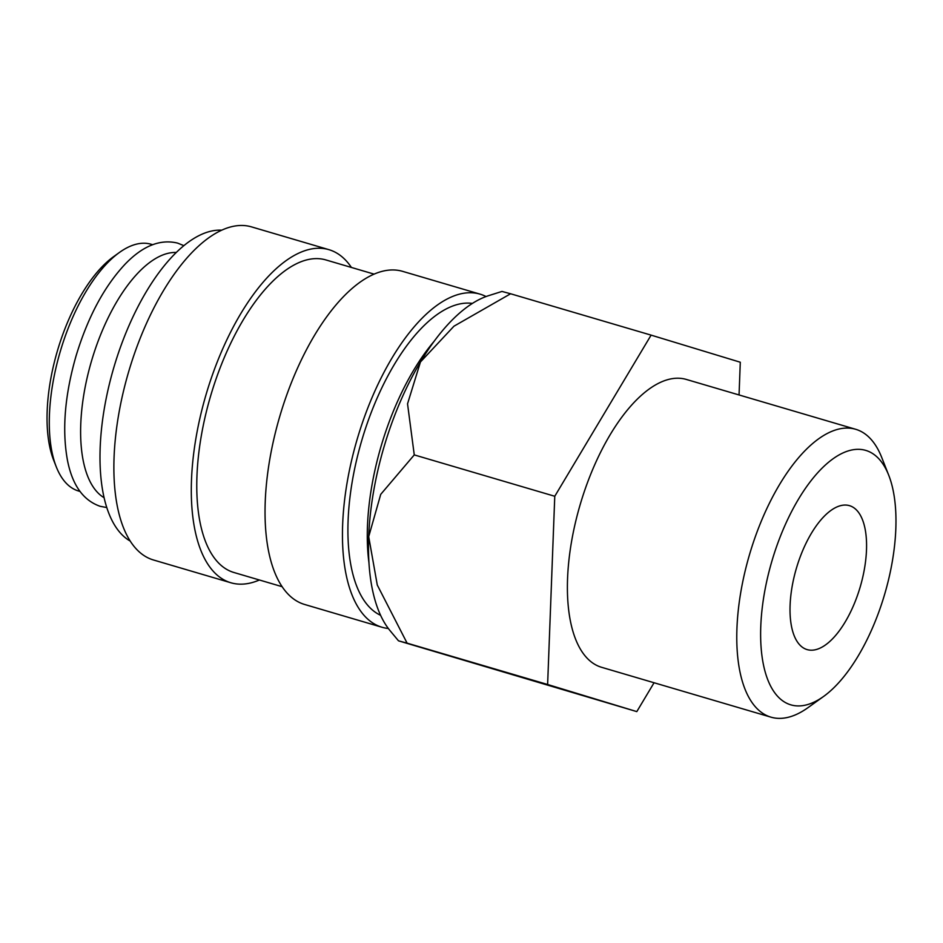 <?xml version="1.0" encoding="UTF-8"?>
<svg xmlns="http://www.w3.org/2000/svg" width="943" height="943" viewBox="0 0 943 943"><rect width="100%" height="100%" fill="white"/><g stroke="black" fill="none" stroke-linecap="round" stroke-linejoin="round"><path stroke-width="1.41" d="M472.384 303.422A162.903 72.175 106.4 0 0 361.982 439.709A162.903 72.175 106.4 0 0 380.583 615.296M434.169 341.248A162.903 72.175 106.4 0 0 381.337 445.414A162.903 72.175 106.4 0 0 368.961 562.794M486.046 296.538A173.618 76.925 106.4 0 0 480.07 294.145L402.649 271.36A173.618 76.925 106.4 0 0 280.024 415.545A173.618 76.925 106.4 0 0 304.601 604.463L382.021 627.26A173.618 76.925 106.4 0 0 388.339 628.486M480.07 294.145A173.618 76.925 106.4 0 0 357.444 438.33A173.618 76.925 106.4 0 0 382.021 627.26M374.1 274.13L325.889 259.938A162.903 72.175 106.4 0 0 210.831 395.223A162.903 72.175 106.4 0 0 233.888 572.484L282.098 586.676M351.409 267.447A173.618 76.925 106.4 0 0 328.907 249.659L251.486 226.874A173.618 76.925 106.4 0 0 128.861 371.059A173.618 76.925 106.4 0 0 153.45 559.977L230.87 582.762A173.618 76.925 106.4 0 0 259.419 579.992M328.907 249.659A173.618 76.925 106.4 0 0 206.281 393.844A173.618 76.925 106.4 0 0 230.87 582.762M221.711 230.186A162.903 72.175 106.4 0 0 114.056 366.733A162.903 72.175 106.4 0 0 130.205 541.058M176.27 252.476A128.602 56.981 106.4 0 0 91.719 360.309A128.602 56.981 106.4 0 0 104.095 497.704M152.636 244.697L151.222 244.272A128.602 56.981 106.4 0 0 119.455 252.441L113.702 256.579A122.177 54.128 106.4 0 0 57.582 350.277A122.177 54.128 106.4 0 0 53.727 460.361L56.321 466.95A128.602 56.981 106.4 0 0 78.599 491.02L80.014 491.444M119.455 252.441A128.602 56.981 106.4 0 0 60.387 351.079A128.602 56.981 106.4 0 0 56.321 466.95M398.5 640.827L390.06 630.667A182.188 80.721 -73.6 0 1 368.701 536.673A182.188 80.721 -73.6 0 1 384.225 446.18A182.188 80.721 -73.6 0 1 420.448 361.982A182.188 80.721 -73.6 0 1 488.674 295.642L501.982 291.434L510.599 293.768L453.948 326.207L420.448 361.982L407.541 403.828L414.26 454.903L380.724 494.356L368.701 536.673L377.283 585.037L407.105 643.15L398.5 640.827L636.808 711.611L654.065 682.744M888.719 475.213L881.681 457.367A150.043 66.481 106.4 0 0 855.69 429.289A150.043 66.481 106.4 0 0 749.72 553.895A150.043 66.481 106.4 0 0 770.961 717.163A150.043 66.481 106.4 0 0 808.021 707.627L823.604 696.441A132.645 58.772 106.4 0 0 884.522 594.715A132.645 58.772 106.4 0 0 888.719 475.213A132.645 58.772 106.4 0 0 772.069 560.543A132.645 58.772 106.4 0 0 823.604 696.441M770.961 717.163L601.587 667.302A150.043 66.481 -73.6 0 1 580.346 504.034A150.043 66.481 -73.6 0 1 686.327 379.44L855.69 429.289M860.099 587.289A75.016 33.241 -73.6 0 1 807.114 649.597A75.016 33.241 -73.6 0 1 796.493 567.957A75.016 33.241 -73.6 0 1 849.478 505.66A75.016 33.241 -73.6 0 1 860.099 587.289M739.053 394.952L740.29 362.23L651.106 335.13L554.767 496.266L547.624 684.5L636.808 711.611M547.624 684.5L407.105 643.15M554.767 496.266L414.26 454.903M651.106 335.13L510.599 293.768M183.873 245.651L177.602 243.105C160.204 238.885 142.747 245.864 125.254 264.028C104.284 286.377 87.911 316.942 76.124 355.7C64.796 395.011 61.908 429.902 67.472 460.349C72.328 485.103 83.22 500.427 100.135 506.297L106.783 507.558"/></g></svg>

